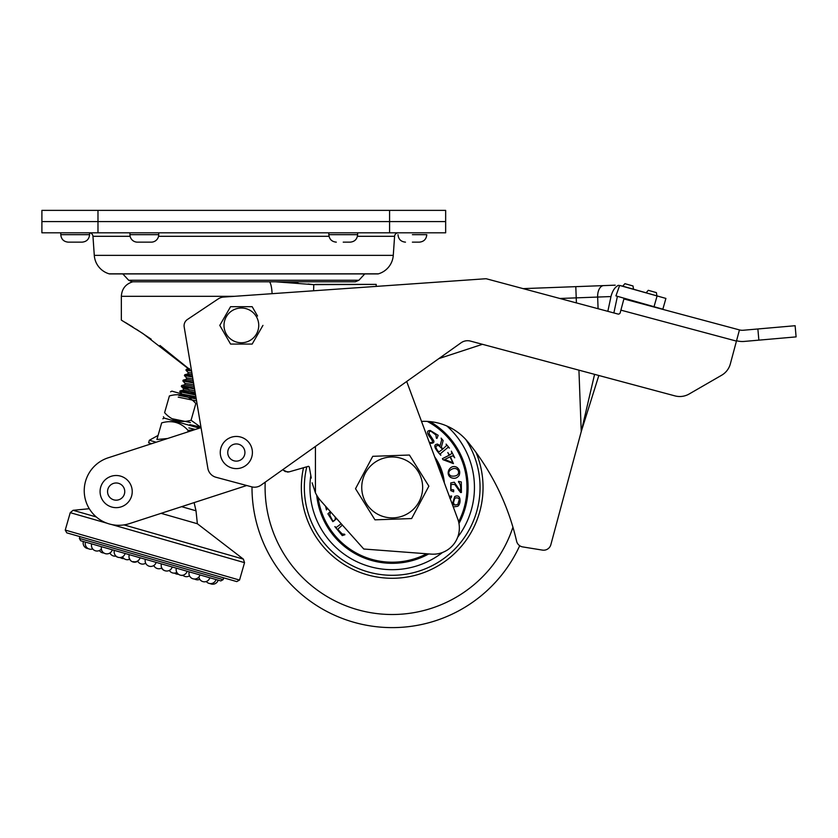 <?xml version="1.0" encoding="UTF-8"?>
<svg xmlns="http://www.w3.org/2000/svg" width="838" height="838" viewBox="0 0 838 838"><rect width="100%" height="100%" fill="white"/><g stroke="black" fill="none" stroke-linecap="round" stroke-linejoin="round"><path stroke-width="1.26" d="M137.327 221.588L154.098 221.588M350.232 221.588L352.798 221.588M111.066 221.588L77.421 221.588M410.149 221.588L97.983 221.588L389.586 221.588L389.586 210.369L41.9 210.369L41.9 221.588L41.9 210.369M399.328 221.588L402.481 221.588M422.3 221.588L445.659 221.588L445.659 210.369L389.586 210.369M88.241 221.588L41.9 221.588L41.9 232.807L97.983 232.807L97.983 221.588L41.9 221.588L97.983 221.588L97.983 210.369M376.503 210.369L111.066 210.369M445.659 232.807L389.586 232.807L389.586 221.588L445.659 221.588L445.659 232.807L445.659 210.369M65.27 221.588L85.078 221.588M796.1 336.886L795.126 325.72L796.1 336.886L795.126 325.72L796.1 336.886L744.301 341.422A22.427 22.427 105 0 1 736.539 340.741A22.427 22.427 -75 0 0 744.301 341.422L796.1 336.886L795.126 325.72L743.327 330.245A11.219 11.219 -75 0 1 739.451 329.91L623.891 298.946L739.451 329.91L730.338 363.901L736.445 341.097L620.895 310.144L620.204 312.71A1.865 1.865 0 0 1 617.91 314.03L486.71 278.876A3.74 3.74 0 0 0 485.474 278.761L223.62 297.071A11.219 11.219 0 0 0 218.173 298.936L187.408 319.498A7.479 7.479 0 0 0 184.182 326.946L207.855 468.295A11.219 11.219 0 0 0 216.015 477.272L251.641 486.826A11.219 11.219 0 0 0 261.047 485.129L461.068 342.794A11.219 11.219 0 0 1 470.474 341.097L674.936 395.882A18.698 18.698 0 0 0 689.119 394.017L721.633 375.246A18.698 18.698 0 0 0 730.338 363.901A18.698 18.698 0 0 1 721.633 375.246L689.119 394.017A18.698 18.698 0 0 1 674.936 395.882L598.835 375.497L581.247 431.58L550.859 544.669A7.479 7.479 180 0 1 542.437 550.105L522.692 546.91A7.479 7.479 180 0 1 516.606 541.201A242.716 242.716 0 0 0 467.855 441.877A56.083 56.083 0 0 0 421.524 421.409A56.083 56.083 0 0 1 467.855 441.877A242.716 242.716 0 0 1 516.606 541.201A7.479 7.479 180 0 0 522.692 546.91L542.437 550.105A7.479 7.479 180 0 0 550.859 544.669L581.247 431.58L594.582 374.356M623.891 298.946L620.895 310.144M438.85 358.601L482.447 344.313L470.474 341.097A11.219 11.219 0 0 0 461.068 342.794L441.982 356.37A140.197 140.197 0 0 1 443.658 357.03M519.696 545.716A140.197 140.197 0 0 1 251.997 486.909A11.219 11.219 0 0 1 251.641 486.826L246.739 485.506L129.502 523.603A34.578 34.578 90 0 1 85.926 501.396A34.578 34.578 90 0 1 108.133 457.82L201.047 427.631M239.542 580.064L65.249 530.077L66.789 532.853L236.766 581.593L239.542 580.064L244.539 562.654L111.632 524.536M65.249 530.077L70.245 512.667L106.992 523.205M89.299 508.718L73.095 510.3L96.297 516.952M124.024 524.902L243.376 559.124L244.539 562.654M161.095 513.338L197.359 523.74L243.376 559.124M181.626 506.665L196.019 510.803L197.359 523.74M241.375 308.017A17.368 17.368 -7.5 0 0 223.997 325.385A17.368 17.368 -7.5 0 0 241.375 342.752A17.368 17.368 -7.5 0 0 258.743 325.385A17.368 17.368 -7.5 0 0 241.375 308.017M255.883 313.119L252.165 306.687L230.576 306.687L219.786 325.385L230.576 344.072L241.375 344.072L230.576 344.072L225.181 334.729A18.698 18.698 -7.5 0 0 225.192 334.729M241.365 344.072A18.698 18.698 -7.5 0 0 241.375 344.072L252.165 344.072L241.375 344.072M252.165 344.072L262.954 325.385L252.165 344.072M252.165 306.687L257.559 316.041M225.181 334.729L219.786 325.385L230.576 306.687M412.39 234.671L426.783 234.671C426.343 239.218 423.85 241.711 419.304 242.151L412.39 242.151M82.093 242.151L68.255 242.151C63.719 241.711 61.226 239.218 60.776 234.671L89.572 234.671C89.121 239.218 86.628 241.711 82.093 242.151M398.322 232.807A3.74 3.74 0 0 0 394.593 236.306L393.273 255.36L94.285 255.36L92.966 236.306A3.74 3.74 0 0 0 89.572 232.817L60.776 232.807L60.776 234.671M89.572 232.817L89.572 234.671M392.194 517.884A30.451 30.451 148 0 0 422.645 487.433A30.451 30.451 148 0 0 392.194 456.972A30.451 30.451 148 0 0 361.744 487.433A30.451 30.451 148 0 0 392.194 517.884M411.636 518.554L374.963 519.832L355.522 488.711L372.753 456.312L409.426 455.034L428.867 486.155L411.636 518.554M428.867 486.155L409.426 455.034L372.753 456.312L355.522 488.711L374.963 519.832M156.151 442.223L149.342 440.264L148.619 442.789L151.699 443.669L108.133 457.82M167.579 438.504L156.905 439.521L161.671 422.886C163.253 417.376 163.253 417.376 161.671 422.886C163.253 417.376 163.253 417.376 161.671 422.886C172.073 419.901 180.893 422.425 188.121 430.47L187.691 431.979M163.431 416.758L164.154 418.068L199.392 428.176L164.154 418.068L162.844 418.791M175.865 421.43L174.849 421.137M173.414 420.728L174.157 420.938M195.767 429.349L188.121 430.47M111.726 507.032A16.079 16.079 0 0 1 100.696 487.15A16.079 16.079 0 0 1 120.588 476.131A16.079 16.079 0 0 1 131.608 496.012A16.079 16.079 0 0 1 111.726 507.032A16.079 16.079 -91 0 1 100.696 487.15A16.079 16.079 -91 0 1 120.588 476.131A16.079 16.079 0 0 1 131.608 496.012A16.079 16.079 0 0 1 111.726 507.032M223.138 579.634L220.823 580.912L80.668 540.73L79.39 538.415L223.138 579.634L223.652 577.832M343.224 242.151L350.148 242.151L343.224 242.151M357.617 234.671L357.617 232.807L328.831 232.807L328.831 234.671L357.617 234.671C357.177 239.218 354.684 241.711 350.148 242.151M129.942 234.671L158.728 234.671L158.728 232.807L129.942 232.807L129.942 234.671A7.479 7.479 0 0 0 137.422 242.151L151.249 242.151L137.422 242.151M158.728 234.671A7.479 7.479 0 0 1 151.249 242.151M191.598 371.213L142.837 333.482L121.342 320.106L121.342 296.317C121.835 288.764 125.71 283.904 132.97 281.736M125.176 322.368L132.907 327.082M136.259 329.198L151.196 339.181M159.985 345.486L188.791 368.72M315.434 446.434L315.434 492.849L312.124 482.814L315.434 492.849A37.385 37.385 0 0 0 321.027 501.124L363.765 549.016L431.214 554.117A26.167 26.167 0 0 0 457.716 518.911L406.702 381.489M311.275 478.069L309.274 466.934L308.541 466.316L309.274 466.934L308.332 466.347L289.141 471.857L285.318 471.585M285.297 471.574L283.412 470.191L287.591 472.066L289.141 471.857M355.333 281.798L132.226 281.798L128.664 280.248L358.905 280.248L355.333 281.798L275.671 281.798L313.768 284.658L376.199 284.396C410.023 284.396 410.023 284.396 376.199 284.396L315.727 284.396L313.768 284.658L313.59 290.776M283.412 470.191L282.877 469.594L283.412 470.191M309.274 466.934L310.28 472.548M313.632 284.637L308.143 283.998M297.993 283.003L293.007 282.605M284.501 282.102L281.359 281.966M313.684 288.052L313.737 286.512M376.199 284.396L376.199 286.397M652.341 291.467L656.395 292.619L656.919 295.877L646.129 292.808L648.287 290.315L656.395 292.619L648.287 290.315L646.129 292.808L648.287 290.315L652.341 291.467M628.961 284.826L633.015 285.978L633.538 289.236L622.749 286.177L624.907 283.673L633.015 285.978L624.907 283.673L622.749 286.177L624.907 283.673L628.961 284.826M633.015 285.978L633.538 289.236L646.129 292.808L648.287 290.315L656.395 292.619L656.919 295.877L665.906 298.422L662.848 309.212L615.93 295.898L619.638 285.444L622.749 286.177L624.907 283.673L633.015 285.978L633.538 289.236M656.395 292.619L656.919 295.877L656.395 292.619M665.906 298.422L619.638 285.444M523.111 288.628L615.218 285.171M618.475 285.287C614.956 287.005 612.463 290.765 610.986 296.558L607.833 311.338M617.417 296.317L613.856 312.951L617.417 296.317M611.237 295.521L611.447 294.798M94.285 255.36A20.751 20.751 0 0 0 109.212 273.848A1.865 1.865 0 0 0 109.726 273.921L122.809 273.921L128.664 280.248M393.273 255.36A20.751 20.751 0 0 1 378.357 273.848A1.865 1.865 0 0 1 377.833 273.921L109.726 273.921M41.9 232.807L41.9 221.588M389.586 232.807L97.983 232.807M358.905 280.248L364.76 273.921L377.833 273.921M428.763 553.928A75.891 75.891 0 0 1 316.701 495.185M318.084 497.374A74.771 74.771 0 0 0 426.678 553.771M434.681 456.867A52.344 52.344 0 0 1 444.339 482.866M442.548 478.037A51.223 51.223 0 0 0 436.472 461.686M330.371 511.589L327.92 513.82L332.854 521.655L336.583 518.554L332.854 521.655M335.19 516.994L335.315 519.026C334.718 520.88 333.786 521.393 332.529 520.555L329.774 515.108L330.591 511.84M341.192 523.719L336.258 527.49L334.844 526.61L342.26 535.587L344.889 534.738L344.628 534.215L342.208 534.016L337.735 529.281L342.396 525.059M454.573 505.042L453.421 502.769L454.72 498.296C456.846 497.479 458.386 497.803 459.339 499.27L457.799 504.539L454.573 505.042M457.621 506.288L453.274 506.948L457.621 506.288C461.047 504.644 461.508 493.121 454.762 496.567L452.761 502.727L453.609 504.832L452.363 504.497M449.713 497.95L451.242 497.762L451.598 495.991L449.975 496.326M453.63 491.833L453.683 489.916L450.917 489.486L451.064 484.458L454.709 484.427L460.565 492.503L461.413 492.493L461.309 481.976L458.48 481.326L458.491 482.007C460.46 483.976 461.099 487.067 460.418 491.257L454.29 482.217L450.75 482.939L450.771 490.565L453.63 491.833L450.771 490.565L450.75 482.939M449.985 456.878L452.929 462.733L444.716 459.528L449.985 456.878L452.929 462.733L444.716 459.528M450.341 456.7L453.033 455.788L454.709 457.789L451.357 451.127L451.839 453.41L449.524 455.076L447.806 452.53L449.168 455.254L442.433 458.648L442.946 459.653L453.442 463.613L450.341 456.7M449.629 470.715C458.616 462.869 463.728 478.131 450.886 475.932C448.581 474.402 448.162 472.663 449.629 470.715M450.907 477.555C454.301 479.001 457.014 478.32 459.056 475.523C460.366 472.318 459.695 469.626 457.066 467.457C450.31 463.372 444.58 473.973 450.907 477.555M440.275 453.798L448.089 447.303L449.43 448.1L446.109 444.098L446.612 445.523L442.852 449.011L441.333 447.167L443.145 440.537L441.123 438.096L441.626 440.034L440.055 445.743L437.604 444.119C433.036 444.433 434.105 448.152 440.809 455.264L440.275 453.798M438.703 445.544L442.558 449.262L438.798 452.017C435.069 447.555 435.037 445.397 438.703 445.544L442.558 449.262M431.172 443.323L429.485 442.852L431.172 443.323C433.56 443.145 434.388 442.223 433.644 440.547L429.224 433.937C428.951 432.01 429.559 431.141 431.057 431.329L435.938 434.995L436.326 438.138L436.944 438.442L438.169 435.331L430.282 430.491C426.71 430.564 426.573 432.764 429.873 437.101C433.078 441.102 433.34 442.935 430.659 442.611L429.255 442.244M325.573 506.215L326.464 509.923L327.344 508.205M433.644 440.547L429.224 433.937M430.282 430.491C426.71 430.564 426.573 432.764 429.873 437.101C433.078 441.102 433.34 442.935 430.659 442.611M441.626 440.034L440.055 445.743L437.604 444.119M442.852 449.011L441.333 447.167M451.839 453.41L449.524 455.076M453.683 489.916L450.917 489.486M456.836 487.224L459.035 490.649M454.762 496.567L452.761 502.727L453.609 504.832M335.315 519.026C334.718 520.88 333.786 521.393 332.529 520.555M458.606 521.791A74.771 74.771 0 0 0 427.275 421.399M429.957 421.598A75.891 75.891 0 0 1 458.962 523.509M326.024 545.224A87.854 87.854 0 0 1 306.802 466.787A87.854 87.854 0 0 0 469.395 529.375A87.854 87.854 0 0 0 465.897 439.615M265.196 482.185A127.114 127.114 0 0 0 512.929 527.186M476.036 452.447A90.85 90.85 0 0 1 392.194 578.283A90.85 90.85 0 0 1 303.513 467.73M200.973 427.212L189.807 424.615M178.745 395.347L196.239 398.951M196.092 398.06L171.884 391.116L170.575 391.838M196.961 403.256L195.851 403.518C188.613 395.473 179.803 392.949 169.402 395.934C170.983 390.424 170.983 390.424 169.402 395.934C170.983 390.424 170.983 390.424 169.402 395.934L164.604 412.673C171.842 420.707 180.652 423.242 191.054 420.257L201.005 427.411M164.604 412.673C163.022 418.183 163.022 418.183 164.604 412.673C163.022 418.183 163.022 418.183 164.604 412.673M195.851 403.518L191.054 420.257M182.579 394.185L195.862 396.699M183.145 390.183L195.139 392.383M194.866 390.738L183.574 388.696L183.166 390.141M188.78 390.99L195.296 393.315M194.573 388.968L181.333 386.36L181.637 385.522L184.789 384.726L194.144 386.423M193.871 384.778L185.125 383.301L184.706 384.747M193.568 382.987L182.873 380.976L183.176 380.127L186.34 379.342L193.149 380.483M192.876 378.839L186.665 377.907L186.256 379.363M187.785 374.01L192.153 374.565M191.881 372.931L188.215 372.522L187.796 373.968M191.378 371.014L185.963 370.187L186.266 369.349L190.163 369.925M185.963 370.187L188.257 372.627M192.572 377.006L184.423 375.581L184.999 374.722L192.426 376.136M184.423 375.581L186.717 378.011M183.176 380.127L193.421 382.107M182.873 380.976L185.167 383.406M181.637 385.522L194.426 388.088M181.333 386.36L188.906 389.44M195.568 394.949L179.782 391.755L180.065 390.917L181.207 390.979L195.422 394.08M179.782 391.755L182.076 394.185M196.574 400.941L178.232 397.139M190.404 422.509L172.052 418.707M195.464 429.454L188.864 427.904M246.739 485.506L129.502 523.603A34.578 34.578 90 0 1 118.818 525.29M236.337 468.61A16.079 16.079 0 0 1 220.258 452.53A16.079 16.079 0 0 1 236.337 436.451A16.079 16.079 0 0 1 252.406 452.53A16.079 16.079 0 0 1 236.337 468.61A16.079 16.079 0 0 0 252.406 452.53A16.079 16.079 0 0 0 236.337 436.451M758.861 340.144L757.877 328.978M118.525 483.317A8.6 8.6 0 0 0 107.893 489.214A8.6 8.6 0 0 0 113.779 499.846A8.6 8.6 0 0 0 124.422 493.949A8.6 8.6 0 0 0 118.525 483.317M234.389 296.317L121.342 296.317M269.511 281.798A14.958 3.467 90 0 1 272.088 293.688M654.028 306.708L657.097 295.919M575.8 286.659L576.408 302.916M578.932 370.166L581.247 431.58M603.653 285.611A11.219 6.432 87.8 0 0 597.651 297.061L559.847 298.475M610.986 296.558L597.651 297.061L598.091 308.719M597.641 296.055A11.219 6.432 -92.1 0 0 597.641 296.893M394.593 236.306L357.438 236.306M329.009 236.306L158.55 236.306M130.12 236.306L92.966 236.306M378.357 273.848L109.212 273.848M310.814 475.513A82.25 82.25 0 0 0 442.558 552.462M457.716 537.158A82.25 82.25 0 0 0 446.895 426.008M236.337 443.931A8.6 8.6 0 0 0 227.737 452.53A8.6 8.6 0 0 0 236.337 461.13A8.6 8.6 0 0 0 244.926 452.53A8.6 8.6 0 0 0 236.337 443.931M73.095 510.3L70.245 512.667M194.112 502.611L196.019 510.803M397.998 234.671C398.438 239.218 400.931 241.711 405.477 242.151M216.434 495.352L211.291 497.028L216.434 495.352M158.078 435.425L149.342 440.264M79.903 536.613L79.39 538.415M180.421 575.161A5.604 5.604 0 0 0 182.946 575.392M189.189 571.841A5.604 5.604 0 0 0 194.563 579.016A5.604 5.604 0 0 0 199.769 579.33A5.604 5.604 0 0 0 209.825 577.759M210.17 583.583A5.604 5.604 0 0 0 218.131 580.147M209.081 583.384A5.604 5.604 0 0 1 206.263 581.52A5.604 5.604 0 0 0 216.015 579.54M198.878 576.994A5.604 5.604 0 0 0 202.89 581.603M176.357 568.164A5.604 5.604 0 0 0 180.201 575.098A5.604 5.604 0 0 0 187.136 571.254M161.399 563.88A5.604 5.604 0 0 0 165.243 570.814A5.604 5.604 0 0 0 172.188 566.97M145.362 559.271A5.604 5.604 0 0 0 153.783 565.535A5.604 5.604 0 0 0 161.566 568.059A5.604 5.604 0 0 0 165.243 570.814M129.314 554.672A5.604 5.604 0 0 0 137.736 561.219A5.604 5.604 0 0 0 145.676 563.209A5.604 5.604 0 0 0 156.14 562.371M114.366 550.388A5.604 5.604 0 0 0 120.19 557.521A5.604 5.604 0 0 0 124.014 558.6A5.604 5.604 0 0 1 120.19 557.521M101.524 546.701A5.604 5.604 0 0 0 109.904 552.996A5.604 5.604 0 0 0 115.717 556.118A5.604 5.604 0 0 0 117.98 557.26M91.667 543.883A5.604 5.604 0 0 0 99.366 550.535A5.604 5.604 0 0 0 103.943 553.028A5.604 5.604 0 0 0 112.302 549.801M85.476 542.102A5.604 5.604 0 0 0 92.704 548.953A5.604 5.604 0 0 1 88.294 548.639A5.604 5.604 0 0 1 83.371 541.495M182.757 575.224A5.604 5.604 0 0 0 189.535 575.821A5.604 5.604 0 0 1 184.989 576.471M176.839 572.417A5.604 5.604 0 0 1 169.318 570.427A5.604 5.604 0 0 0 174.597 573.108A5.604 5.604 0 0 0 178.41 574.219M137.621 561.01A5.604 5.604 0 0 0 145.676 563.209A5.604 5.604 0 0 0 149.206 566.216M122.484 556.83A5.604 5.604 0 0 0 129.911 559.135A5.604 5.604 0 0 1 125.847 559.512M101.304 549.089A5.604 5.604 0 0 0 105.305 553.625M161.566 568.059A5.604 5.604 0 0 0 164.929 570.72M174.597 573.108A5.604 5.604 0 0 0 176.43 574.02M133.483 561.701A5.604 5.604 0 0 0 137.736 561.219M113.413 555.95A5.604 5.604 0 0 0 115.969 556.076M157.314 568.541A5.604 5.604 0 0 0 161.776 567.934M193.107 578.796A5.604 5.604 0 0 0 198.889 577.078M95.511 550.817A5.604 5.604 0 0 0 101.356 549.026M118.21 557.322A5.604 5.604 0 0 0 125.145 553.478M133.158 561.607A5.604 5.604 0 0 0 140.093 557.762M193.033 578.786A5.604 5.604 0 0 0 199.978 574.931M328.831 234.671C329.282 239.218 331.764 241.711 336.31 242.151M181.364 386.454L183.627 388.79M183.239 390.12L180.086 390.917M187.88 373.947L184.727 374.743M189.43 368.563L186.266 369.349"/></g></svg>
